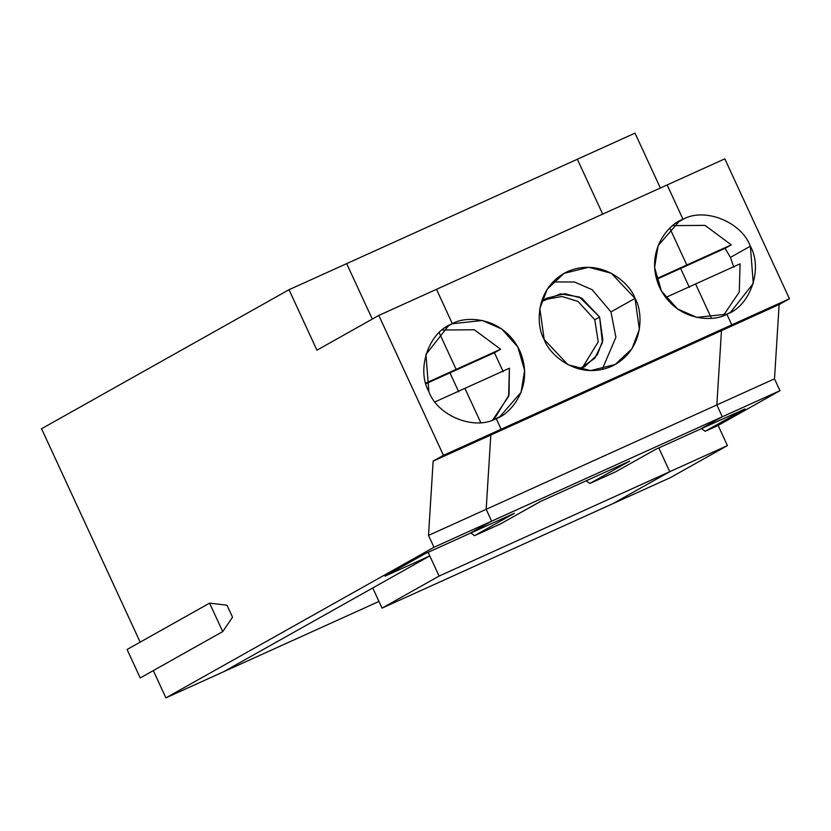<?xml version="1.0" encoding="UTF-8"?>
<svg xmlns="http://www.w3.org/2000/svg" width="831" height="831" viewBox="0 0 831 831"><rect width="100%" height="100%" fill="white"/><g stroke="black" fill="none" stroke-linecap="round" stroke-linejoin="round"><path stroke-width="1.25" d="M428.869 391.692C437.677 416.071 474.709 430.853 496.19 418.564C474.709 430.853 437.677 416.071 428.869 391.692C415.999 369.141 428.921 331.766 452.365 323.716L448.678 325.575L425.939 354.453L428.869 391.692M127.081 649.489L140.231 677.94L222.718 631.602L209.568 603.15L127.081 649.489L209.568 603.15L222.718 631.602L140.231 677.94L127.081 649.489M232.545 617.225L222.718 631.602L232.545 617.225L226.988 605.197L209.568 603.15L226.988 605.197L232.545 617.225M486.177 509.31L490.809 435.029L433.148 461.122L428.505 535.403L486.177 509.31L428.505 535.403L433.99 547.265L491.651 521.172L486.177 509.31L491.651 521.172L433.99 547.265L165.909 697.863L223.57 671.76L429.783 555.918L428.121 552.324L429.783 555.918L385.075 576.153L429.783 555.918L223.57 671.76L165.909 697.863L433.99 547.265L428.505 535.403L433.148 461.122L490.809 435.029L501.124 429.232L443.453 455.326L433.148 461.122L443.453 455.326L501.124 429.232L496.19 418.564L501.124 429.232L490.809 435.029L486.177 509.31L491.651 521.172L469.65 533.523L424.942 553.758L385.075 576.153L424.942 553.758L469.65 533.523L491.651 521.172L469.65 533.523L514.368 513.288L469.65 533.523L491.651 521.172L722.316 416.778L491.651 521.172L486.177 509.31L716.841 404.926L486.177 509.31L490.809 435.029L486.177 509.31M480.754 422.626L464.913 388.347L435.008 401.882L464.913 388.347L480.754 422.626L464.913 388.347L509.403 368.216L464.913 388.347L480.754 422.626M458.722 391.827L449.955 372.849L425.919 383.735L456.146 369.38L425.752 383.133L456.146 369.38L439.163 332.618L456.146 369.38L449.955 372.849L458.722 391.827L449.955 372.849L494.445 352.718L500.636 349.249L474.335 329.772L442.134 330.011L474.335 329.772L500.636 349.249L456.146 369.38L500.636 349.249L494.445 352.718L449.955 372.849L458.722 391.827M445.177 327.757L452.365 323.716L436.472 289.333L378.811 315.427L443.453 455.326L378.811 315.427L436.472 289.333L452.365 323.716C464.768 315.801 502.848 315.77 519.687 350.589C535.278 385.968 510.348 414.461 496.19 418.564L499.867 416.705L521.099 392.242L524.621 370.439L517.796 346.891L501.716 328.962L482.427 320.517L452.365 323.716L436.472 289.333L452.365 323.716L445.177 327.757M316.943 350.183L378.811 315.427L316.943 350.183L289.011 289.718L41.55 428.734L140.159 642.145L41.55 428.734L289.011 289.718L316.943 350.183M153.309 670.596L165.909 697.863L153.309 670.596M372.298 319.083L346.672 263.624L289.011 289.718L346.672 263.624L372.298 319.083M582.292 367.894L598.227 341.832L594.788 319.758L598.227 341.832L582.292 367.894M544.004 299.731L562.026 296.511L578.002 301.424L594.788 319.758L599.608 317.047L581.804 298.173L564.851 293.707L546.351 298.287L541.469 301.601L560.51 293.862L579.529 297.062L599.608 317.047L594.788 319.758M579.384 369.089L584.744 366.637L597.323 354.795L602.87 340.232L599.608 317.047L602.413 342.611L594.84 358.182L579.384 369.089M610.962 311.916L592.139 289.697L574.47 282.01L552.989 281.927L574.47 282.01L592.139 289.697L610.962 311.916L615.896 337.261L602.174 369.483L615.896 337.261L610.962 311.916L635.019 298.402L611.273 273.222L588.67 267.27L564.01 273.389L547.245 289.178L539.838 308.592L544.201 339.495L567.937 364.674L590.55 370.616L615.2 364.508L631.965 348.719L639.371 329.305L635.019 298.402L610.962 311.916M656.417 278.749L686.811 264.996L669.828 228.234L686.811 264.996L656.417 278.749M680.62 268.465L686.811 264.996L656.583 279.351L680.62 268.465L689.387 287.433L680.62 268.465L689.387 287.433L680.62 268.465L725.11 248.334L680.62 268.465L686.811 264.996L680.62 268.465M665.673 297.498L695.578 283.963L665.673 297.498M711.409 318.242L695.578 283.963L711.409 318.242L695.578 283.963L740.068 263.832L739.278 292.013L723.344 315.603L739.278 292.013L740.068 263.832L695.578 283.963L711.409 318.242M675.842 223.373L683.03 219.332L679.343 221.191L658.121 245.644L654.599 267.457L661.424 291.006L677.504 308.935L696.793 317.38L726.855 314.18C714.452 322.096 676.372 322.127 659.534 287.297C643.932 251.918 668.862 223.435 683.03 219.332L667.137 184.949L436.472 289.333L667.137 184.949L683.03 219.332C704.511 207.044 741.532 221.825 750.351 246.205L730.418 257.402L733.877 267.302L730.418 257.402L725.11 248.334L731.301 244.854L686.811 264.996L731.301 244.854L725.11 248.334L730.418 257.402L750.351 246.205C763.222 268.745 750.3 306.13 726.855 314.18L731.789 324.848L501.124 429.232L490.809 435.029L721.474 330.645L490.809 435.029L501.124 429.232L731.789 324.848L726.855 314.18L730.532 312.311L753.281 283.444L750.351 246.205C741.532 221.825 704.511 207.044 683.03 219.332L667.137 184.949L683.03 219.332L675.842 223.373M470.845 532.983L474.501 535.683L514.368 513.288L474.501 535.683L500.397 523.966L540.275 501.571L500.397 523.966L474.501 535.683L470.845 532.983M629.701 461.091L540.275 501.571L629.701 461.091L589.833 483.497L629.701 461.091M586.177 480.796L589.833 483.497L615.729 471.769L655.607 449.374L615.729 471.769L589.833 483.497L586.177 480.796M700.315 429.139L655.607 449.374L700.315 429.139L722.316 416.778L716.841 404.926L721.474 330.645L731.789 324.848L721.474 330.645L716.841 404.926L722.316 416.778L700.315 429.139L745.033 408.904L700.315 429.139L722.316 416.778L700.315 429.139M439.163 332.618L456.146 369.38L449.955 372.849L456.146 369.38L439.163 332.618M503.212 371.686L494.445 352.718L503.212 371.686M492.679 419.987L508.614 396.397L509.403 368.216L509.029 394.985L494.788 418.18M496.19 418.564L501.124 429.232L496.19 418.564M635.019 298.402C643.246 311.448 644.835 350.516 611.523 366.367C577.618 380.93 548.792 354.193 544.201 339.495C535.964 326.448 534.385 287.381 567.698 271.519C601.602 256.956 630.428 283.703 635.019 298.402M602.693 214.118L577.337 159.24L346.672 263.624L577.337 159.24L602.693 214.118M372.735 587.974L223.57 671.76L378.957 601.447L223.57 671.76L372.735 587.974L382.042 608.126L612.707 503.742L669.765 471.686L658.786 447.93L669.765 471.686L439.1 576.08L669.765 471.686L612.707 503.742L382.042 608.126L372.735 587.974M428.121 552.324L439.1 576.08L382.042 608.126L439.1 576.08L428.121 552.324M716.841 404.926L774.502 378.832L779.135 304.541L721.474 330.645L716.841 404.926L722.316 416.778L779.977 390.684L722.316 416.778L716.841 404.926L721.474 330.645L779.135 304.541L789.45 298.755L731.789 324.848L721.474 330.645L731.789 324.848L789.45 298.755L724.809 158.856L667.137 184.949L724.809 158.856L789.45 298.755L779.135 304.541L774.502 378.832L716.841 404.926M726.855 314.18L731.789 324.848L726.855 314.18M660.365 188.014L635.009 133.137L577.337 159.24L635.009 133.137L660.365 188.014M670.378 477.648L612.707 503.742L670.378 477.648L727.426 445.593L718.119 425.441L779.977 390.684L774.502 378.832L779.977 390.684L718.119 425.441L705.166 431.299L745.033 408.904L705.166 431.299L718.119 425.441L727.426 445.593L669.765 471.686L727.426 445.593L670.378 477.648M672.798 225.627L705 225.388L731.301 244.854L705 225.388L672.798 225.627M669.828 228.234L686.811 264.996L669.828 228.234M701.509 428.599L705.166 431.299L701.509 428.599M658.786 447.93L669.765 471.686L612.707 503.742L669.765 471.686L658.786 447.93"/></g></svg>
